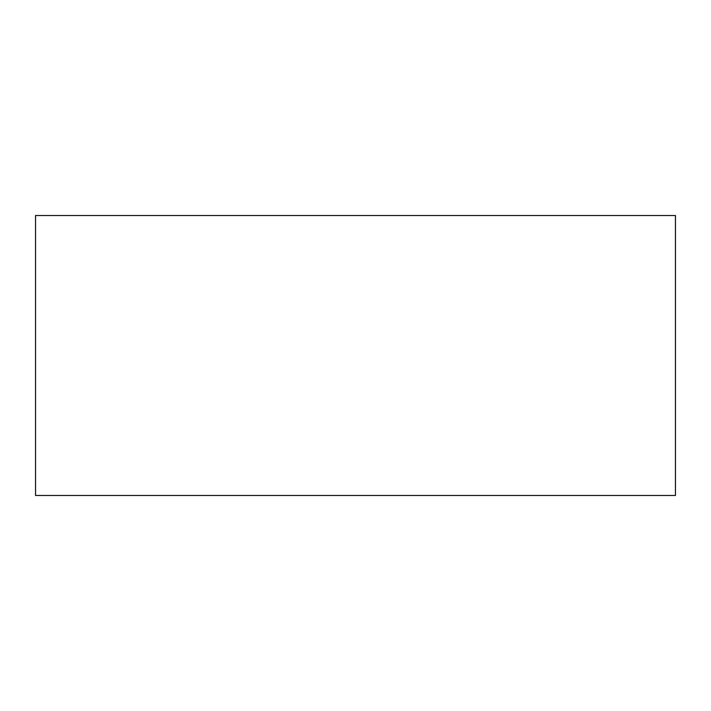 <?xml version="1.0" encoding="UTF-8"?>
<svg xmlns="http://www.w3.org/2000/svg" width="711" height="711" viewBox="0 0 711 711"><rect width="100%" height="100%" fill="white"/><g stroke="black" fill="none" stroke-linecap="round" stroke-linejoin="round"><path stroke-width="1.07" d="M675.45 495.478L35.55 495.478L35.55 215.522L35.55 495.478L675.45 495.478L675.45 215.522L675.45 495.478M675.45 215.522L35.55 215.522L675.45 215.522"/></g></svg>
